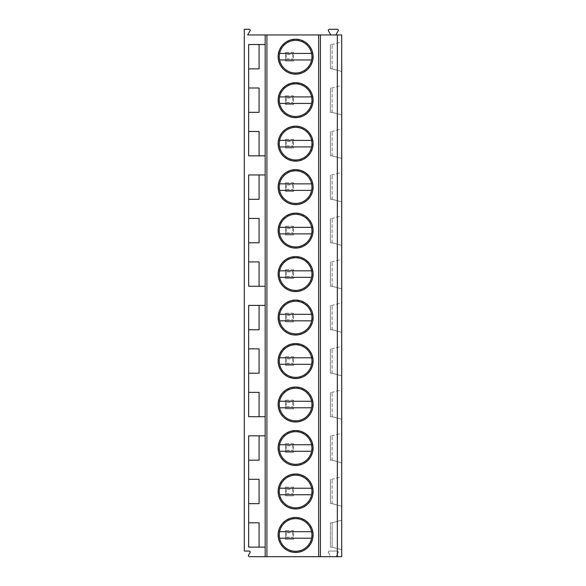 <?xml version="1.0" encoding="UTF-8"?>
<svg xmlns="http://www.w3.org/2000/svg" width="586" height="586" viewBox="0 0 586 586"><rect width="100%" height="100%" fill="white"/><g stroke="black" fill="none" stroke-linecap="round" stroke-linejoin="round"><path stroke-width="0.44" stroke-dasharray="2.93 2.2" d="M247.666 34.955L341.697 34.955L341.697 556.7L337.617 556.7A1.04 1.04 0 0 1 336.716 555.132A1.04 1.04 0 0 0 337.617 556.7L329.024 556.7A1.04 1.04 0 0 0 329.925 555.132A1.04 1.04 0 0 1 329.024 556.7L249.475 556.7A1.04 1.04 0 0 1 248.567 555.132L250.024 552.613A1.04 1.04 0 0 0 249.123 551.045L244.303 551.045L244.303 29.3L249.123 29.3A1.04 1.04 0 0 1 250.024 30.868L247.666 34.955M265.172 435.83L248.654 435.83L248.654 547.134L265.172 547.134L265.172 44.514L248.654 44.514L248.654 155.825L259.085 155.825L259.085 131.476L248.654 131.476M265.172 547.134L265.172 556.7M265.172 34.955L265.172 44.514M265.172 305.394L248.654 305.394L248.654 416.697L259.085 416.697L259.085 392.349L248.654 392.349M265.172 174.958L248.654 174.958L248.654 286.261L259.085 286.261L259.085 261.913L248.654 261.913M265.172 155.825L259.085 155.825M265.172 416.697L259.085 416.697M265.172 286.261L259.085 286.261M259.085 547.134L259.085 522.785L248.654 522.785M248.654 503.652L259.085 503.652L259.085 479.304L248.654 479.304M248.654 460.178L259.085 460.178L259.085 435.83M248.654 329.742L259.085 329.742L259.085 305.394M248.654 373.216L259.085 373.216L259.085 348.868L248.654 348.868M248.654 199.306L259.085 199.306L259.085 174.958M248.654 242.78L259.085 242.78L259.085 218.431L248.654 218.431M248.654 112.344L259.085 112.344L259.085 87.995L248.654 87.995M248.654 68.862L259.085 68.862L259.085 44.514M320.388 34.955L320.388 556.7M341.697 520.178L341.697 549.741L341.697 520.178L332.13 522.785L341.697 520.178M341.697 476.696L341.697 506.267L341.697 476.696L332.13 479.304L330.394 479.304L332.13 479.304L341.697 476.696M341.697 433.222L341.697 462.786L341.697 433.222L332.13 435.83L330.394 435.83L332.13 435.83L341.697 433.222M341.697 389.741L341.697 419.305L341.697 389.741L332.13 392.349L330.394 392.349L332.13 392.349L341.697 389.741M341.697 346.26L341.697 375.831L341.697 346.26L332.13 348.868L330.394 348.868L332.13 348.868L341.697 346.26M341.697 302.786L341.697 332.35L341.697 302.786L332.13 305.394L330.394 305.394L332.13 305.394L341.697 302.786M341.697 259.305L341.697 288.869L341.697 259.305L332.13 261.913L330.394 261.913L332.13 261.913L341.697 259.305M341.697 215.824L341.697 245.388L341.697 215.824L332.13 218.431L330.394 218.431L332.13 218.431L341.697 215.824M341.697 172.343L341.697 201.914L341.697 172.343L332.13 174.958L330.394 174.958L332.13 174.958L341.697 172.343M341.697 128.869L341.697 158.432L341.697 128.869L332.13 131.476L330.394 131.476L332.13 131.476L341.697 128.869M341.697 85.388L341.697 114.951L341.697 85.388L332.13 87.995L330.394 87.995L332.13 87.995L341.697 85.388M341.697 41.906L341.697 71.477L341.697 41.906L332.13 44.514L330.394 44.514L332.13 44.514L341.697 41.906M330.826 34.955L328.468 30.868A1.04 1.04 0 0 1 329.376 29.3L337.265 29.3A1.04 1.04 0 0 1 338.173 30.868L335.815 34.955M329.925 555.132L328.468 552.613A1.04 1.04 0 0 1 329.376 551.045L337.265 551.045A1.04 1.04 0 0 1 338.173 552.613L336.716 555.132L338.173 552.613A1.04 1.04 0 0 0 337.265 551.045L329.376 551.045A1.04 1.04 0 0 0 328.468 552.613L329.925 555.132M285.609 530.616L293.432 530.616L293.432 539.31L292.736 537.135L292.736 532.784L286.305 532.784L285.609 530.616L285.609 539.31L293.432 539.31L293.432 530.616L285.609 530.616L285.609 539.31L293.432 539.31M285.609 487.134L293.432 487.134L293.432 495.829L292.736 493.654L292.736 489.31L286.305 489.31L285.609 487.134L285.609 495.829L293.432 495.829L293.432 487.134L285.609 487.134L285.609 495.829L293.432 495.829M285.609 443.653L293.432 443.653L293.432 452.348L292.736 450.18L292.736 445.829L286.305 445.829L285.609 443.653L285.609 452.348L293.432 452.348L293.432 443.653L285.609 443.653L285.609 452.348L293.432 452.348M285.609 400.172L293.432 400.172L293.432 408.874L292.736 406.699L292.736 402.348L286.305 402.348L285.609 400.172L285.609 408.874L293.432 408.874L293.432 400.172L285.609 400.172L285.609 408.874L293.432 408.874M285.609 356.698L293.432 356.698L293.432 365.393L292.736 363.217L292.736 358.874L286.305 358.874L285.609 356.698L285.609 365.393L293.432 365.393L293.432 356.698L285.609 356.698L285.609 365.393L293.432 365.393M285.609 313.217L293.432 313.217L293.432 321.912L292.736 319.736L292.736 315.393L286.305 315.393L285.609 313.217L285.609 321.912L293.432 321.912L293.432 313.217L285.609 313.217L285.609 321.912L293.432 321.912M285.609 269.736L293.432 269.736L293.432 278.438L292.736 276.262L292.736 271.911L286.305 271.911L285.609 269.736L285.609 278.438L293.432 278.438L293.432 269.736L285.609 269.736L285.609 278.438L293.432 278.438M285.609 226.262L293.432 226.262L293.432 234.957L292.736 232.781L292.736 228.43L286.305 228.43L285.609 226.262L285.609 234.957L293.432 234.957L293.432 226.262L285.609 226.262L285.609 234.957L293.432 234.957M285.609 182.781L293.432 182.781L293.432 191.475L292.736 189.3L292.736 184.956L286.305 184.956L285.609 182.781L285.609 191.475L293.432 191.475L293.432 182.781L285.609 182.781L285.609 191.475L293.432 191.475M285.609 139.3L293.432 139.3L293.432 147.994L292.736 145.826L292.736 141.475L286.305 141.475L285.609 139.3L285.609 147.994L293.432 147.994L293.432 139.3L285.609 139.3L285.609 147.994L293.432 147.994M285.609 95.826L293.432 95.826L293.432 104.52L292.736 102.345L292.736 97.994L286.305 97.994L285.609 95.826L285.609 104.52L293.432 104.52L293.432 95.826L285.609 95.826L285.609 104.52L293.432 104.52M285.609 52.344L293.432 52.344L293.432 61.039L292.736 58.864L292.736 54.52L286.305 54.52L285.609 52.344L285.609 61.039L293.432 61.039L293.432 52.344L285.609 52.344L285.609 61.039L293.432 61.039M292.736 532.784L293.432 530.616M286.305 532.784L286.305 537.135L285.609 539.31M286.305 537.135L292.736 537.135M292.736 489.31L293.432 487.134M286.305 489.31L286.305 493.654L285.609 495.829M286.305 493.654L292.736 493.654M292.736 445.829L293.432 443.653M286.305 445.829L286.305 450.18L285.609 452.348M286.305 450.18L292.736 450.18M292.736 402.348L293.432 400.172M286.305 402.348L286.305 406.699L285.609 408.874M286.305 406.699L292.736 406.699M292.736 358.874L293.432 356.698M286.305 358.874L286.305 363.217L285.609 365.393M286.305 363.217L292.736 363.217M292.736 315.393L293.432 313.217M286.305 315.393L286.305 319.736L285.609 321.912M286.305 319.736L292.736 319.736M292.736 271.911L293.432 269.736M286.305 271.911L286.305 276.262L285.609 278.438M286.305 276.262L292.736 276.262M292.736 228.43L293.432 226.262M286.305 228.43L286.305 232.781L285.609 234.957M286.305 232.781L292.736 232.781M292.736 184.956L293.432 182.781M286.305 184.956L286.305 189.3L285.609 191.475M286.305 189.3L292.736 189.3M292.736 141.475L293.432 139.3M286.305 141.475L286.305 145.826L285.609 147.994M286.305 145.826L292.736 145.826M292.736 97.994L293.432 95.826M286.305 97.994L286.305 102.345L285.609 104.52M286.305 102.345L292.736 102.345M292.736 54.52L293.432 52.344M286.305 54.52L286.305 58.864L285.609 61.039M286.305 58.864L292.736 58.864M332.13 547.134L341.697 549.741L332.13 547.134L332.13 522.785L330.394 522.785L332.13 522.785L332.13 547.134L330.394 547.134L330.394 522.785L330.394 547.134L332.13 547.134M337.346 548.555L337.346 521.364M337.346 505.081L332.13 503.652L341.697 506.267L337.346 505.081L337.346 477.883M332.13 503.652L332.13 479.304L332.13 503.652L330.394 503.652L330.394 479.304L330.394 503.652L332.13 503.652M337.346 461.6L332.13 460.178L341.697 462.786L337.346 461.6L337.346 434.409M332.13 460.178L332.13 435.83L332.13 460.178L330.394 460.178L330.394 435.83L330.394 460.178L332.13 460.178M337.346 418.118L332.13 416.697L341.697 419.305L337.346 418.118L337.346 390.928M332.13 416.697L332.13 392.349L332.13 416.697L330.394 416.697L330.394 392.349L330.394 416.697L332.13 416.697M337.346 374.644L332.13 373.216L341.697 375.831L337.346 374.644L337.346 347.447M332.13 373.216L332.13 348.868L332.13 373.216L330.394 373.216L330.394 348.868L330.394 373.216L332.13 373.216M337.346 331.163L332.13 329.742L341.697 332.35L337.346 331.163L337.346 303.966M332.13 329.742L332.13 305.394L332.13 329.742L330.394 329.742L330.394 305.394L330.394 329.742L332.13 329.742M337.346 287.682L332.13 286.261L341.697 288.869L337.346 287.682L337.346 260.492M332.13 286.261L332.13 261.913L332.13 286.261L330.394 286.261L330.394 261.913L330.394 286.261L332.13 286.261M337.346 244.208L332.13 242.78L341.697 245.388L337.346 244.208L337.346 217.01M332.13 242.78L332.13 218.431L332.13 242.78L330.394 242.78L330.394 218.431L330.394 242.78L332.13 242.78M337.346 200.727L332.13 199.306L341.697 201.914L337.346 200.727L337.346 173.529M332.13 199.306L332.13 174.958L332.13 199.306L330.394 199.306L330.394 174.958L330.394 199.306L332.13 199.306M337.346 157.246L332.13 155.825L341.697 158.432L337.346 157.246L337.346 130.055M332.13 155.825L332.13 131.476L332.13 155.825L330.394 155.825L330.394 131.476L330.394 155.825L332.13 155.825M337.346 113.765L332.13 112.344L341.697 114.951L337.346 113.765L337.346 86.574M332.13 112.344L332.13 87.995L332.13 112.344L330.394 112.344L330.394 87.995L330.394 112.344L332.13 112.344M337.346 70.291L332.13 68.862L341.697 71.477L337.346 70.291L337.346 43.093M332.13 68.862L332.13 44.514L332.13 68.862L330.394 68.862L330.394 44.514L330.394 68.862L332.13 68.862M278.123 534.959A17.485 17.485 0 0 0 295.608 552.444A17.485 17.485 0 0 0 313.092 534.959A17.485 17.485 0 0 0 295.608 517.475A17.485 17.485 0 0 0 278.123 534.959M279.288 534.959A16.32 16.32 0 0 0 295.608 551.28A16.32 16.32 0 0 0 311.928 534.959A16.32 16.32 0 0 0 295.608 518.639A16.32 16.32 0 0 0 279.288 534.959M278.255 534.959A17.353 17.353 0 0 1 295.608 517.606A17.353 17.353 0 0 1 312.961 534.959A17.353 17.353 0 0 1 295.608 552.312A17.353 17.353 0 0 1 278.255 534.959A17.353 17.353 0 0 0 295.608 552.312A17.353 17.353 0 0 0 312.961 534.959A17.353 17.353 0 0 0 295.608 517.606A17.353 17.353 0 0 0 278.255 534.959M311.598 531.7L312.47 531.7A17.177 17.177 0 0 0 278.438 534.959A17.177 17.177 0 0 0 295.608 552.137A17.177 17.177 0 0 0 312.785 534.959A17.177 17.177 0 0 0 278.746 531.7A17.177 17.177 0 0 0 295.608 552.137A17.177 17.177 0 0 0 312.47 531.7L279.617 531.7M279.617 538.219L311.598 538.219M278.123 491.478A17.485 17.485 0 0 0 295.608 508.963A17.485 17.485 0 0 0 313.092 491.478A17.485 17.485 0 0 0 295.608 474.001A17.485 17.485 0 0 0 278.123 491.478M279.288 491.478A16.32 16.32 0 0 0 295.608 507.798A16.32 16.32 0 0 0 311.928 491.478A16.32 16.32 0 0 0 295.608 475.165A16.32 16.32 0 0 0 279.288 491.478M278.255 491.478A17.353 17.353 0 0 1 295.608 474.125A17.353 17.353 0 0 1 312.961 491.478A17.353 17.353 0 0 1 295.608 508.831A17.353 17.353 0 0 1 278.255 491.478A17.353 17.353 0 0 0 295.608 508.831A17.353 17.353 0 0 0 312.961 491.478A17.353 17.353 0 0 0 295.608 474.125A17.353 17.353 0 0 0 278.255 491.478M311.598 488.219L312.47 488.219A17.177 17.177 0 0 0 278.438 491.478A17.177 17.177 0 0 0 295.608 508.655A17.177 17.177 0 0 0 312.785 491.478A17.177 17.177 0 0 0 278.746 488.219A17.177 17.177 0 0 0 295.608 508.655A17.177 17.177 0 0 0 312.47 488.219L279.617 488.219M279.617 494.745L311.598 494.745M278.123 448.004A17.485 17.485 0 0 0 295.608 465.482A17.485 17.485 0 0 0 313.092 448.004A17.485 17.485 0 0 0 295.608 430.52A17.485 17.485 0 0 0 278.123 448.004M279.288 448.004A16.32 16.32 0 0 0 295.608 464.317A16.32 16.32 0 0 0 311.928 448.004A16.32 16.32 0 0 0 295.608 431.684A16.32 16.32 0 0 0 279.288 448.004M278.255 448.004A17.353 17.353 0 0 1 295.608 430.651A17.353 17.353 0 0 1 312.961 448.004A17.353 17.353 0 0 1 295.608 465.357A17.353 17.353 0 0 1 278.255 448.004A17.353 17.353 0 0 0 295.608 465.357A17.353 17.353 0 0 0 312.961 448.004A17.353 17.353 0 0 0 295.608 430.651A17.353 17.353 0 0 0 278.255 448.004M311.598 444.745L312.47 444.745A17.177 17.177 0 0 0 278.438 448.004A17.177 17.177 0 0 0 295.608 465.174A17.177 17.177 0 0 0 312.785 448.004A17.177 17.177 0 0 0 278.746 444.745A17.177 17.177 0 0 0 295.608 465.174A17.177 17.177 0 0 0 312.47 444.745L279.617 444.745M279.617 451.264L311.598 451.264M278.123 404.523A17.485 17.485 0 0 0 295.608 422.008A17.485 17.485 0 0 0 313.092 404.523A17.485 17.485 0 0 0 295.608 387.038A17.485 17.485 0 0 0 278.123 404.523M279.288 404.523A16.32 16.32 0 0 0 295.608 420.843A16.32 16.32 0 0 0 311.928 404.523A16.32 16.32 0 0 0 295.608 388.203A16.32 16.32 0 0 0 279.288 404.523M278.255 404.523A17.353 17.353 0 0 1 295.608 387.17A17.353 17.353 0 0 1 312.961 404.523A17.353 17.353 0 0 1 295.608 421.876A17.353 17.353 0 0 1 278.255 404.523A17.353 17.353 0 0 0 295.608 421.876A17.353 17.353 0 0 0 312.961 404.523A17.353 17.353 0 0 0 295.608 387.17A17.353 17.353 0 0 0 278.255 404.523M311.598 401.263L312.47 401.263A17.177 17.177 0 0 0 278.438 404.523A17.177 17.177 0 0 0 295.608 421.7A17.177 17.177 0 0 0 312.785 404.523A17.177 17.177 0 0 0 278.746 401.263A17.177 17.177 0 0 0 295.608 421.7A17.177 17.177 0 0 0 312.47 401.263L279.617 401.263M279.617 407.783L311.598 407.783M278.123 361.042A17.485 17.485 0 0 0 295.608 378.527A17.485 17.485 0 0 0 313.092 361.042A17.485 17.485 0 0 0 295.608 343.564A17.485 17.485 0 0 0 278.123 361.042M279.288 361.042A16.32 16.32 0 0 0 295.608 377.362A16.32 16.32 0 0 0 311.928 361.042A16.32 16.32 0 0 0 295.608 344.729A16.32 16.32 0 0 0 279.288 361.042M278.255 361.042A17.353 17.353 0 0 1 295.608 343.689A17.353 17.353 0 0 1 312.961 361.042A17.353 17.353 0 0 1 295.608 378.395A17.353 17.353 0 0 1 278.255 361.042A17.353 17.353 0 0 0 295.608 378.395A17.353 17.353 0 0 0 312.961 361.042A17.353 17.353 0 0 0 295.608 343.689A17.353 17.353 0 0 0 278.255 361.042M311.598 357.782L312.47 357.782A17.177 17.177 0 0 0 278.438 361.042A17.177 17.177 0 0 0 295.608 378.219A17.177 17.177 0 0 0 312.785 361.042A17.177 17.177 0 0 0 278.746 357.782A17.177 17.177 0 0 0 295.608 378.219A17.177 17.177 0 0 0 312.47 357.782L279.617 357.782M279.617 364.309L311.598 364.309M278.123 317.568A17.485 17.485 0 0 0 295.608 335.046A17.485 17.485 0 0 0 313.092 317.568A17.485 17.485 0 0 0 295.608 300.083A17.485 17.485 0 0 0 278.123 317.568M279.288 317.568A16.32 16.32 0 0 0 295.608 333.881A16.32 16.32 0 0 0 311.928 317.568A16.32 16.32 0 0 0 295.608 301.248A16.32 16.32 0 0 0 279.288 317.568M278.255 317.568A17.353 17.353 0 0 1 295.608 300.215A17.353 17.353 0 0 1 312.961 317.568A17.353 17.353 0 0 1 295.608 334.921A17.353 17.353 0 0 1 278.255 317.568A17.353 17.353 0 0 0 295.608 334.921A17.353 17.353 0 0 0 312.961 317.568A17.353 17.353 0 0 0 295.608 300.215A17.353 17.353 0 0 0 278.255 317.568M311.598 314.301L312.47 314.301A17.177 17.177 0 0 0 278.438 317.568A17.177 17.177 0 0 0 295.608 334.738A17.177 17.177 0 0 0 312.785 317.568A17.177 17.177 0 0 0 278.746 314.301A17.177 17.177 0 0 0 295.608 334.738A17.177 17.177 0 0 0 312.47 314.301L279.617 314.301M279.617 320.828L311.598 320.828M278.123 274.087A17.485 17.485 0 0 0 295.608 291.572A17.485 17.485 0 0 0 313.092 274.087A17.485 17.485 0 0 0 295.608 256.602A17.485 17.485 0 0 0 278.123 274.087M279.288 274.087A16.32 16.32 0 0 0 295.608 290.407A16.32 16.32 0 0 0 311.928 274.087A16.32 16.32 0 0 0 295.608 257.767A16.32 16.32 0 0 0 279.288 274.087M278.255 274.087A17.353 17.353 0 0 1 295.608 256.734A17.353 17.353 0 0 1 312.961 274.087A17.353 17.353 0 0 1 295.608 291.44A17.353 17.353 0 0 1 278.255 274.087A17.353 17.353 0 0 0 295.608 291.44A17.353 17.353 0 0 0 312.961 274.087A17.353 17.353 0 0 0 295.608 256.734A17.353 17.353 0 0 0 278.255 274.087M311.598 270.827L312.47 270.827A17.177 17.177 0 0 0 278.438 274.087A17.177 17.177 0 0 0 295.608 291.264A17.177 17.177 0 0 0 312.785 274.087A17.177 17.177 0 0 0 278.746 270.827A17.177 17.177 0 0 0 295.608 291.264A17.177 17.177 0 0 0 312.47 270.827L279.617 270.827M279.617 277.346L311.598 277.346M278.123 230.606A17.485 17.485 0 0 0 295.608 248.09A17.485 17.485 0 0 0 313.092 230.606A17.485 17.485 0 0 0 295.608 213.128A17.485 17.485 0 0 0 278.123 230.606M279.288 230.606A16.32 16.32 0 0 0 295.608 246.926A16.32 16.32 0 0 0 311.928 230.606A16.32 16.32 0 0 0 295.608 214.293A16.32 16.32 0 0 0 279.288 230.606M278.255 230.606A17.353 17.353 0 0 1 295.608 213.253A17.353 17.353 0 0 1 312.961 230.606A17.353 17.353 0 0 1 295.608 247.959A17.353 17.353 0 0 1 278.255 230.606A17.353 17.353 0 0 0 295.608 247.959A17.353 17.353 0 0 0 312.961 230.606A17.353 17.353 0 0 0 295.608 213.253A17.353 17.353 0 0 0 278.255 230.606M311.598 227.346L312.47 227.346A17.177 17.177 0 0 0 278.438 230.606A17.177 17.177 0 0 0 295.608 247.783A17.177 17.177 0 0 0 312.785 230.606A17.177 17.177 0 0 0 278.746 227.346A17.177 17.177 0 0 0 295.608 247.783A17.177 17.177 0 0 0 312.47 227.346L279.617 227.346M279.617 233.865L311.598 233.865M278.123 187.132A17.485 17.485 0 0 0 295.608 204.609A17.485 17.485 0 0 0 313.092 187.132A17.485 17.485 0 0 0 295.608 169.647A17.485 17.485 0 0 0 278.123 187.132M279.288 187.132A16.32 16.32 0 0 0 295.608 203.445A16.32 16.32 0 0 0 311.928 187.132A16.32 16.32 0 0 0 295.608 170.812A16.32 16.32 0 0 0 279.288 187.132M278.255 187.132A17.353 17.353 0 0 1 295.608 169.779A17.353 17.353 0 0 1 312.961 187.132A17.353 17.353 0 0 1 295.608 204.485A17.353 17.353 0 0 1 278.255 187.132A17.353 17.353 0 0 0 295.608 204.485A17.353 17.353 0 0 0 312.961 187.132A17.353 17.353 0 0 0 295.608 169.779A17.353 17.353 0 0 0 278.255 187.132M311.598 183.865L312.47 183.865A17.177 17.177 0 0 0 278.438 187.132A17.177 17.177 0 0 0 295.608 204.302A17.177 17.177 0 0 0 312.785 187.132A17.177 17.177 0 0 0 278.746 183.865A17.177 17.177 0 0 0 295.608 204.302A17.177 17.177 0 0 0 312.47 183.865L279.617 183.865M279.617 190.391L311.598 190.391M278.123 143.651A17.485 17.485 0 0 0 295.608 161.135A17.485 17.485 0 0 0 313.092 143.651A17.485 17.485 0 0 0 295.608 126.166A17.485 17.485 0 0 0 278.123 143.651M279.288 143.651A16.32 16.32 0 0 0 295.608 159.971A16.32 16.32 0 0 0 311.928 143.651A16.32 16.32 0 0 0 295.608 127.33A16.32 16.32 0 0 0 279.288 143.651M278.255 143.651A17.353 17.353 0 0 1 295.608 126.298A17.353 17.353 0 0 1 312.961 143.651A17.353 17.353 0 0 1 295.608 161.004A17.353 17.353 0 0 1 278.255 143.651A17.353 17.353 0 0 0 295.608 161.004A17.353 17.353 0 0 0 312.961 143.651A17.353 17.353 0 0 0 295.608 126.298A17.353 17.353 0 0 0 278.255 143.651M311.598 140.391L312.47 140.391A17.177 17.177 0 0 0 278.438 143.651A17.177 17.177 0 0 0 295.608 160.82A17.177 17.177 0 0 0 312.785 143.651A17.177 17.177 0 0 0 278.746 140.391A17.177 17.177 0 0 0 295.608 160.82A17.177 17.177 0 0 0 312.47 140.391L279.617 140.391M279.617 146.91L311.598 146.91M278.123 100.169A17.485 17.485 0 0 0 295.608 117.654A17.485 17.485 0 0 0 313.092 100.169A17.485 17.485 0 0 0 295.608 82.692A17.485 17.485 0 0 0 278.123 100.169M279.288 100.169A16.32 16.32 0 0 0 295.608 116.489A16.32 16.32 0 0 0 311.928 100.169A16.32 16.32 0 0 0 295.608 83.849A16.32 16.32 0 0 0 279.288 100.169M278.255 100.169A17.353 17.353 0 0 1 295.608 82.816A17.353 17.353 0 0 1 312.961 100.169A17.353 17.353 0 0 1 295.608 117.522A17.353 17.353 0 0 1 278.255 100.169A17.353 17.353 0 0 0 295.608 117.522A17.353 17.353 0 0 0 312.961 100.169A17.353 17.353 0 0 0 295.608 82.816A17.353 17.353 0 0 0 278.255 100.169M311.598 96.91L312.47 96.91A17.177 17.177 0 0 0 278.438 100.169A17.177 17.177 0 0 0 295.608 117.346A17.177 17.177 0 0 0 312.785 100.169A17.177 17.177 0 0 0 278.746 96.91A17.177 17.177 0 0 0 295.608 117.346A17.177 17.177 0 0 0 312.47 96.91L279.617 96.91M279.617 103.429L311.598 103.429M278.123 56.688A17.485 17.485 0 0 0 295.608 74.173A17.485 17.485 0 0 0 313.092 56.688A17.485 17.485 0 0 0 295.608 39.211A17.485 17.485 0 0 0 278.123 56.688M279.288 56.688A16.32 16.32 0 0 0 295.608 73.008A16.32 16.32 0 0 0 311.928 56.688A16.32 16.32 0 0 0 295.608 40.375A16.32 16.32 0 0 0 279.288 56.688M278.255 56.688A17.353 17.353 0 0 1 295.608 39.335A17.353 17.353 0 0 1 312.961 56.688A17.353 17.353 0 0 1 295.608 74.041A17.353 17.353 0 0 1 278.255 56.688A17.353 17.353 0 0 0 295.608 74.041A17.353 17.353 0 0 0 312.961 56.688A17.353 17.353 0 0 0 295.608 39.335A17.353 17.353 0 0 0 278.255 56.688M311.598 53.429L312.47 53.429A17.177 17.177 0 0 0 278.438 56.688A17.177 17.177 0 0 0 295.608 73.865A17.177 17.177 0 0 0 312.785 56.688A17.177 17.177 0 0 0 278.746 53.429A17.177 17.177 0 0 0 295.608 73.865A17.177 17.177 0 0 0 312.47 53.429L279.617 53.429M279.617 59.955L311.598 59.955"/><path stroke-width="0.88" d="M337.346 34.955L337.346 556.7L341.697 556.7L341.697 34.955L265.172 34.955L265.172 556.7L249.475 556.7A1.04 1.04 0 0 1 248.567 555.132L250.024 552.613A1.04 1.04 0 0 0 249.123 551.045L244.303 551.045L244.303 29.3L249.123 29.3A1.04 1.04 0 0 1 250.024 30.868L247.666 34.955L265.172 34.955M265.172 44.514L248.654 44.514L248.654 155.825L265.172 155.825M265.172 286.261L248.654 286.261L248.654 174.958L265.172 174.958M265.172 416.697L248.654 416.697L248.654 305.394L265.172 305.394M265.172 547.134L248.654 547.134L248.654 435.83L265.172 435.83M259.085 155.825L259.085 131.476L248.654 131.476M259.085 547.134L259.085 522.785L248.654 522.785M248.654 503.652L259.085 503.652L259.085 479.304L248.654 479.304M248.654 460.178L259.085 460.178L259.085 435.83M248.654 392.349L259.085 392.349L259.085 416.697M248.654 373.216L259.085 373.216L259.085 348.868L248.654 348.868M248.654 329.742L259.085 329.742L259.085 305.394M248.654 261.913L259.085 261.913L259.085 286.261M248.654 242.78L259.085 242.78L259.085 218.431L248.654 218.431M248.654 199.306L259.085 199.306L259.085 174.958M248.654 112.344L259.085 112.344L259.085 87.995L248.654 87.995M248.654 68.862L259.085 68.862L259.085 44.514M320.388 34.955L320.388 556.7L265.172 556.7M313.092 534.959A17.485 17.485 0 0 1 295.608 552.444A17.485 17.485 0 0 1 278.123 534.959A17.485 17.485 0 0 1 295.608 517.475A17.485 17.485 0 0 1 313.092 534.959M313.092 491.478A17.485 17.485 0 0 1 295.608 508.963A17.485 17.485 0 0 1 278.123 491.478A17.485 17.485 0 0 1 295.608 474.001A17.485 17.485 0 0 1 313.092 491.478M313.092 448.004A17.485 17.485 0 0 1 295.608 465.482A17.485 17.485 0 0 1 278.123 448.004A17.485 17.485 0 0 1 295.608 430.52A17.485 17.485 0 0 1 313.092 448.004M313.092 404.523A17.485 17.485 0 0 1 295.608 422.008A17.485 17.485 0 0 1 278.123 404.523A17.485 17.485 0 0 1 295.608 387.038A17.485 17.485 0 0 1 313.092 404.523M313.092 361.042A17.485 17.485 0 0 1 295.608 378.527A17.485 17.485 0 0 1 278.123 361.042A17.485 17.485 0 0 1 295.608 343.564A17.485 17.485 0 0 1 313.092 361.042M313.092 317.568A17.485 17.485 0 0 1 295.608 335.046A17.485 17.485 0 0 1 278.123 317.568A17.485 17.485 0 0 1 295.608 300.083A17.485 17.485 0 0 1 313.092 317.568M313.092 274.087A17.485 17.485 0 0 1 295.608 291.572A17.485 17.485 0 0 1 278.123 274.087A17.485 17.485 0 0 1 295.608 256.602A17.485 17.485 0 0 1 313.092 274.087M313.092 230.606A17.485 17.485 0 0 1 295.608 248.09A17.485 17.485 0 0 1 278.123 230.606A17.485 17.485 0 0 1 295.608 213.128A17.485 17.485 0 0 1 313.092 230.606M313.092 187.132A17.485 17.485 0 0 1 295.608 204.609A17.485 17.485 0 0 1 278.123 187.132A17.485 17.485 0 0 1 295.608 169.647A17.485 17.485 0 0 1 313.092 187.132M313.092 143.651A17.485 17.485 0 0 1 295.608 161.135A17.485 17.485 0 0 1 278.123 143.651A17.485 17.485 0 0 1 295.608 126.166A17.485 17.485 0 0 1 313.092 143.651M313.092 100.169A17.485 17.485 0 0 1 295.608 117.654A17.485 17.485 0 0 1 278.123 100.169A17.485 17.485 0 0 1 295.608 82.692A17.485 17.485 0 0 1 313.092 100.169M313.092 56.688A17.485 17.485 0 0 1 295.608 74.173A17.485 17.485 0 0 1 278.123 56.688A17.485 17.485 0 0 1 295.608 39.211A17.485 17.485 0 0 1 313.092 56.688M337.346 556.7L320.388 556.7M330.826 34.955L328.468 30.868A1.04 1.04 0 0 1 329.376 29.3L337.265 29.3A1.04 1.04 0 0 1 338.173 30.868L335.815 34.955M279.288 534.959A16.32 16.32 0 0 1 295.608 518.639A16.32 16.32 0 0 1 311.928 534.959A16.32 16.32 0 0 1 295.608 551.28A16.32 16.32 0 0 1 279.288 534.959M311.598 531.7L279.617 531.7M279.617 538.219L311.598 538.219M279.288 491.478A16.32 16.32 0 0 1 295.608 475.165A16.32 16.32 0 0 1 311.928 491.478A16.32 16.32 0 0 1 295.608 507.798A16.32 16.32 0 0 1 279.288 491.478M279.617 494.745L311.598 494.745M311.598 488.219L279.617 488.219M279.288 448.004A16.32 16.32 0 0 1 295.608 431.684A16.32 16.32 0 0 1 311.928 448.004A16.32 16.32 0 0 1 295.608 464.317A16.32 16.32 0 0 1 279.288 448.004M279.617 451.264L311.598 451.264M311.598 444.745L279.617 444.745M279.288 404.523A16.32 16.32 0 0 1 295.608 388.203A16.32 16.32 0 0 1 311.928 404.523A16.32 16.32 0 0 1 295.608 420.843A16.32 16.32 0 0 1 279.288 404.523M279.617 407.783L311.598 407.783M311.598 401.263L279.617 401.263M279.288 361.042A16.32 16.32 0 0 1 295.608 344.729A16.32 16.32 0 0 1 311.928 361.042A16.32 16.32 0 0 1 295.608 377.362A16.32 16.32 0 0 1 279.288 361.042M279.617 364.309L311.598 364.309M311.598 357.782L279.617 357.782M279.288 317.568A16.32 16.32 0 0 1 295.608 301.248A16.32 16.32 0 0 1 311.928 317.568A16.32 16.32 0 0 1 295.608 333.881A16.32 16.32 0 0 1 279.288 317.568M279.617 320.828L311.598 320.828M311.598 314.301L279.617 314.301M279.288 274.087A16.32 16.32 0 0 1 295.608 257.767A16.32 16.32 0 0 1 311.928 274.087A16.32 16.32 0 0 1 295.608 290.407A16.32 16.32 0 0 1 279.288 274.087M279.617 277.346L311.598 277.346M311.598 270.827L279.617 270.827M279.288 230.606A16.32 16.32 0 0 1 295.608 214.293A16.32 16.32 0 0 1 311.928 230.606A16.32 16.32 0 0 1 295.608 246.926A16.32 16.32 0 0 1 279.288 230.606M279.617 233.865L311.598 233.865M311.598 227.346L279.617 227.346M279.288 187.132A16.32 16.32 0 0 1 295.608 170.812A16.32 16.32 0 0 1 311.928 187.132A16.32 16.32 0 0 1 295.608 203.445A16.32 16.32 0 0 1 279.288 187.132M279.617 190.391L311.598 190.391M311.598 183.865L279.617 183.865M279.288 143.651A16.32 16.32 0 0 1 295.608 127.33A16.32 16.32 0 0 1 311.928 143.651A16.32 16.32 0 0 1 295.608 159.971A16.32 16.32 0 0 1 279.288 143.651M279.617 146.91L311.598 146.91M311.598 140.391L279.617 140.391M279.288 100.169A16.32 16.32 0 0 1 295.608 83.849A16.32 16.32 0 0 1 311.928 100.169A16.32 16.32 0 0 1 295.608 116.489A16.32 16.32 0 0 1 279.288 100.169M279.617 103.429L311.598 103.429M311.598 96.91L279.617 96.91M279.288 56.688A16.32 16.32 0 0 1 295.608 40.375A16.32 16.32 0 0 1 311.928 56.688A16.32 16.32 0 0 1 295.608 73.008A16.32 16.32 0 0 1 279.288 56.688M279.617 59.955L311.598 59.955M311.598 53.429L279.617 53.429M266.916 34.955L266.916 556.7M318.652 34.955L318.652 556.7"/></g></svg>

